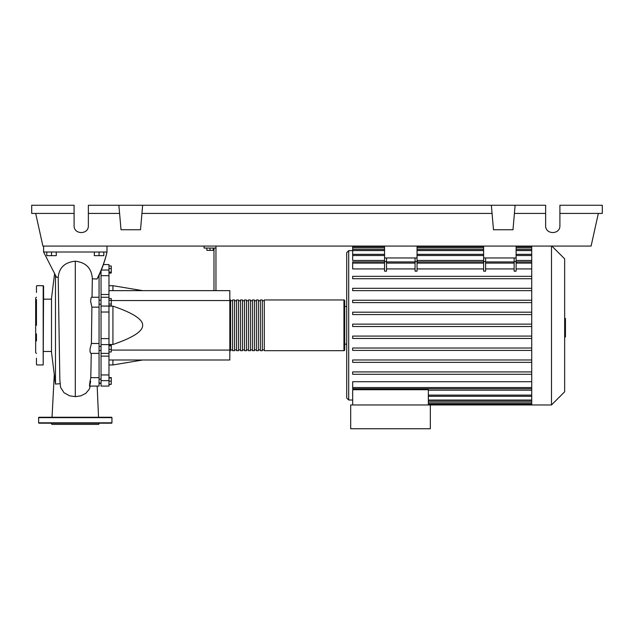 <?xml version="1.0" encoding="UTF-8"?>
<svg xmlns="http://www.w3.org/2000/svg" width="634" height="634" viewBox="0 0 634 634"><rect width="100%" height="100%" fill="white"/><g stroke="black" fill="none" stroke-linecap="round" stroke-linejoin="round"><path stroke-width="0.95" d="M99.062 350.42L101.044 350.42M99.062 346.457L101.044 346.457M206.843 248.052L206.843 250.351L213.183 250.351L213.183 248.052M210.012 248.052L210.012 250.351M215.956 290.649L215.956 248.052L204.069 248.052L204.069 246.071M215.956 248.052L215.956 246.071M213.975 248.052L213.975 290.649M108.969 290.649L229.825 290.649L229.825 359.993L108.969 359.993M229.825 350.087L111.267 350.087M229.825 300.556L111.267 300.556M108.969 344.508L112.931 344.508C132.942 337.676 142.848 331.281 142.65 325.321C142.848 319.362 132.942 312.966 112.931 306.135L108.969 306.135M108.969 285.696L112.931 285.696L112.931 290.649M112.931 359.993L112.931 364.946L108.969 364.946M112.931 306.135L112.931 344.508M108.969 349.382L111.267 349.382L111.267 344.896L108.969 344.896M108.969 345.847L111.267 345.847M108.969 351.973L111.267 351.973L111.267 349.382M108.969 384.291L111.267 384.291L111.267 377.587L108.969 377.587M108.969 381.121L111.267 381.121M108.969 377.951L111.267 377.951M108.969 384.656L111.267 384.291M108.969 265.987L111.267 265.987L111.267 273.056L108.969 273.056M108.969 272.105L111.267 272.105M108.969 268.57L111.267 268.57M108.969 300.381L111.267 300.381L111.267 298.551L108.969 298.551M108.969 305.865L111.267 305.865L111.267 300.381M108.969 304.035L111.267 304.035M108.969 338.619L101.044 338.619L101.044 344.587L108.969 344.587L108.969 264.568L103.413 264.568M101.044 338.619L101.044 312.023L108.969 312.023M108.969 306.056L101.044 306.056L101.044 312.023M108.969 374.948L101.044 374.948L101.044 380.614L108.969 380.614L108.969 344.587M101.044 374.948L101.044 356.142L108.969 356.142M101.044 344.587L101.044 356.142M108.969 294.501L101.044 294.501L101.044 297.283L108.969 297.283M101.044 294.501L101.044 275.695L108.969 275.695M101.044 270.686L101.044 275.695M108.969 380.614L108.969 386.074L101.044 386.074L101.044 380.614M101.044 306.056L101.044 297.251M229.825 349.889A0.792 0.792 0 0 0 230.618 350.681L230.618 299.961A0.792 0.792 0 0 0 229.825 300.754M343.945 299.961L343.945 350.681L264.299 350.681L264.299 299.961L343.945 299.961A0.792 0.792 0 0 1 344.738 300.754L344.738 349.889L344.738 300.754M343.945 350.681A0.792 0.792 0 0 0 344.738 349.889M232.599 300.754L230.618 300.754M232.599 349.889L230.618 349.889M262.317 350.681L260.336 350.681L260.336 299.961L262.317 299.961L262.317 350.681M258.355 350.681L256.374 350.681L256.374 299.961L258.355 299.961L258.355 350.681M254.392 350.681L252.411 350.681L252.411 299.961L254.392 299.961L254.392 350.681M250.43 350.681L248.449 350.681L248.449 299.961L250.43 299.961L250.43 350.681M246.468 350.681L244.486 350.681L244.486 299.961L246.468 299.961L246.468 350.681M242.505 350.681L240.524 350.681L240.524 299.961L242.505 299.961L242.505 350.681M238.542 350.681L236.561 350.681L236.561 299.961L238.542 299.961L238.542 350.681M234.58 350.681L232.599 350.681L232.599 299.961L234.58 299.961L234.58 350.681M236.561 300.754L234.58 300.754M236.561 349.889L234.58 349.889M240.524 300.754L238.542 300.754M240.524 349.889L238.542 349.889M244.486 300.754L242.505 300.754M244.486 349.889L242.505 349.889M248.449 300.754L246.468 300.754M248.449 349.889L246.468 349.889M252.411 300.754L250.43 300.754M252.411 349.889L250.43 349.889M256.374 300.754L254.392 300.754M256.374 349.889L254.392 349.889M260.336 300.754L258.355 300.754M260.336 349.889L258.355 349.889M264.299 300.754L262.317 300.754M264.299 349.889L262.317 349.889M551.881 246.071L564.656 258.846L564.656 391.796L551.485 404.967L350.681 404.967L350.681 428.743L430.327 428.743L430.327 404.967M551.485 246.071L551.485 404.967M531.72 246.071L531.72 404.967M352.662 250.628L348.7 250.628L346.719 252.609L346.719 398.033L348.7 400.014L352.662 400.014M346.719 344.143L344.738 344.143M344.738 306.499L346.719 306.499L346.719 325.321M352.662 404.967L352.662 389.72L428.346 389.72L428.346 404.967M428.346 390.187L531.72 390.187M531.72 387.548L352.662 387.548L352.662 381.716L531.72 381.716M531.72 268.927L516.116 268.927M516.116 261.565L516.116 271.17L514.134 271.17L514.134 261.565L516.116 261.565L516.116 257.959L483.623 257.959L483.623 271.17L485.604 271.17L485.604 257.959M514.134 268.927L485.604 268.927M483.623 268.927L417.053 268.927M417.053 261.565L417.053 271.17L415.072 271.17L415.072 261.565L417.053 261.565L417.053 257.959L384.561 257.959L384.561 271.17L386.542 271.17L386.542 257.959M415.072 268.927L386.542 268.927M384.561 268.927L352.662 268.927L352.662 261.905L384.561 261.905M531.72 260.455L516.116 260.455M483.623 260.455L417.053 260.455M384.561 260.455L352.662 260.455L352.662 246.586L384.561 246.586M514.134 257.959L514.134 261.565M415.072 257.959L415.072 261.565M531.72 336.083L352.662 336.083L352.662 338.461L531.72 338.461M531.72 371.92L352.662 371.92L352.662 374.298L531.72 374.298M531.72 348.026L352.662 348.026L352.662 350.404L531.72 350.404M531.72 359.977L352.662 359.977L352.662 362.355L531.72 362.355M531.72 326.51L352.662 326.51L352.662 324.132L531.72 324.132M352.662 246.071L352.662 246.586M531.72 312.19L352.662 312.19L352.662 314.567M531.72 314.559L352.662 314.559M531.72 276.345L352.662 276.345L352.662 278.722L531.72 278.722M531.72 300.239L352.662 300.239L352.662 302.616L531.72 302.616M531.72 288.288L352.662 288.288L352.662 290.665L531.72 290.665M352.662 387.548L352.662 388.737L531.72 388.737M417.053 246.071L417.053 257.959M384.561 246.071L384.561 257.959M516.116 246.071L516.116 257.959M483.623 246.071L483.623 257.959M564.656 318.482L565.449 318.482L565.449 332.161L564.656 332.161M565.449 330.52L564.656 330.52M565.449 332.161L565.449 336.908L564.656 336.908M565.449 336.908L564.656 337.193M55.974 384.069L55.475 384.069L55.475 275.394M51.512 298.281L51.512 352.369L55.475 384.061L60.071 383.713M92.033 297.251L92.334 278.794C91.708 268.309 86.026 262.444 75.287 261.208C64.842 262.254 59.144 267.611 58.209 277.28L59.834 379.615L60.571 387.35L64.018 392.731L69.542 395.798L75.287 396.662L80.835 395.854L85.812 393.357L89.283 389.181L90.305 386.074M58.209 277.28L56.474 277.224L43.587 252.015L106.987 252.015C105.276 259.789 102.462 267.976 98.555 276.59L97.002 279.039L92.334 278.794M46.758 252.015L46.758 255.661L56.267 255.661L56.267 252.015M51.512 252.015L51.512 255.661M94.308 252.015L94.308 255.661L103.817 255.661L103.817 252.015M99.062 252.015L99.062 255.661M89.378 386.074L99.062 386.074L99.062 343.485L91.407 343.485L91.89 307.157L99.062 307.157L99.062 275.402M91.89 307.157L90.614 301.293L91.074 297.766L91.589 297.251L99.062 297.251M99.062 343.485L99.062 307.157M99.062 377.666L90.797 377.666L91.264 353.392L90.789 377.975M99.062 353.392L90.852 353.392L90.044 351.902L90.044 348.835L91.407 343.485L91.653 325.29M90.67 381.185C89.061 390.346 89.267 384.347 90.797 377.666M106.987 246.071L106.987 252.015C104.99 260.709 101.662 269.719 97.002 279.039M43.587 246.071L43.587 252.015M43.587 286.092L43.191 285.696L43.191 364.946L43.587 286.092M36.455 364.55L36.455 358.178M36.455 292.464L36.455 286.092M36.455 299.597L36.455 325.321M36.455 297.188L35.663 297.98L35.663 352.662L36.455 353.455M36.455 333.888L36.455 341.021M43.587 298.559L43.587 292.464M51.219 423.195L51.909 424.384L98.666 424.384L99.356 423.195M38.634 422.799L111.941 422.799A0.396 0.396 0 0 1 111.544 423.195L39.031 423.195A0.396 0.396 0 0 1 38.634 422.799L38.634 417.647A0.396 0.396 0 0 1 39.031 417.251L111.544 417.251A0.396 0.396 0 0 1 111.941 417.647L38.634 417.647M111.941 422.799L111.941 417.647M559.901 213.42L602.3 213.42L602.3 205.257L559.901 205.257L559.901 225.664C560.242 234.826 545.295 234.826 545.636 225.664L545.636 205.257L515.125 205.257L512.985 229.746L493.49 229.746L491.35 205.257L515.125 205.257M559.901 225.664C560.242 234.826 545.295 234.826 545.636 225.664M88.364 225.664C88.705 234.826 73.758 234.826 74.099 225.664C73.758 234.826 88.705 234.826 88.364 225.664L88.364 205.257L491.35 205.257M514.412 213.42L545.636 213.42M74.099 225.664L74.099 205.257L31.7 205.257L31.7 213.42L74.099 213.42M88.364 213.42L119.588 213.42M142.65 205.257L140.51 229.746L121.015 229.746L118.875 205.257M141.937 213.42L492.063 213.42M598.337 213.42L591.102 246.071L42.898 246.071L35.663 213.42M108.969 270.029L101.313 270.029M348.7 250.628L348.7 400.014M531.72 400.054L428.346 400.054M531.72 402.867L428.346 402.867M483.623 261.565L485.604 261.565M415.072 263.094L386.542 263.094M531.72 263.094L516.116 263.094M483.623 263.094L417.053 263.094M514.134 263.094L485.604 263.094M384.561 261.565L386.542 261.565M384.561 263.094L352.662 263.094M531.72 247.775L516.116 247.775M483.623 247.775L417.053 247.775M384.561 247.775L352.662 247.775M531.72 250.588L516.116 250.588M483.623 250.588L417.053 250.588M384.561 250.588L352.662 250.588M531.72 255.526L516.116 255.526M483.623 255.526L417.053 255.526M384.561 255.526L352.662 255.526M531.72 395.117L428.346 395.117M565.449 325.337L564.656 325.337M565.449 320.122L564.656 320.122M75.287 396.662L75.287 261.208M101.044 383.34L99.062 383.34M101.044 379.14L99.062 379.14M101.044 304.185L99.062 304.185M142.65 290.649L112.931 285.696M142.65 359.993L112.931 364.946M101.044 300.223L99.062 300.223M101.044 383.102L99.062 383.102M101.044 353.392L108.969 353.392M531.72 401.243L428.346 401.243M531.72 404.056L428.346 404.056M415.072 261.905L386.542 261.905M516.116 261.905L531.72 261.905M483.623 261.905L417.053 261.905M485.604 261.905L514.134 261.905M417.053 246.586L483.623 246.586M516.116 246.586L531.72 246.586M352.662 249.4L384.561 249.4M417.053 249.4L483.623 249.4M516.116 249.4L531.72 249.4M352.662 254.337L384.561 254.337M417.053 254.337L483.623 254.337M516.116 254.337L531.72 254.337M531.72 396.305L428.346 396.305M43.587 351.474L51.512 351.474M51.512 298.273L54.579 273.753M98.539 417.251L97.168 386.074L99.062 386.074M54.278 374.496L52.036 417.251M43.587 299.169L51.512 299.169M36.851 285.696L43.191 285.696M36.851 364.946L43.191 364.946"/></g></svg>
